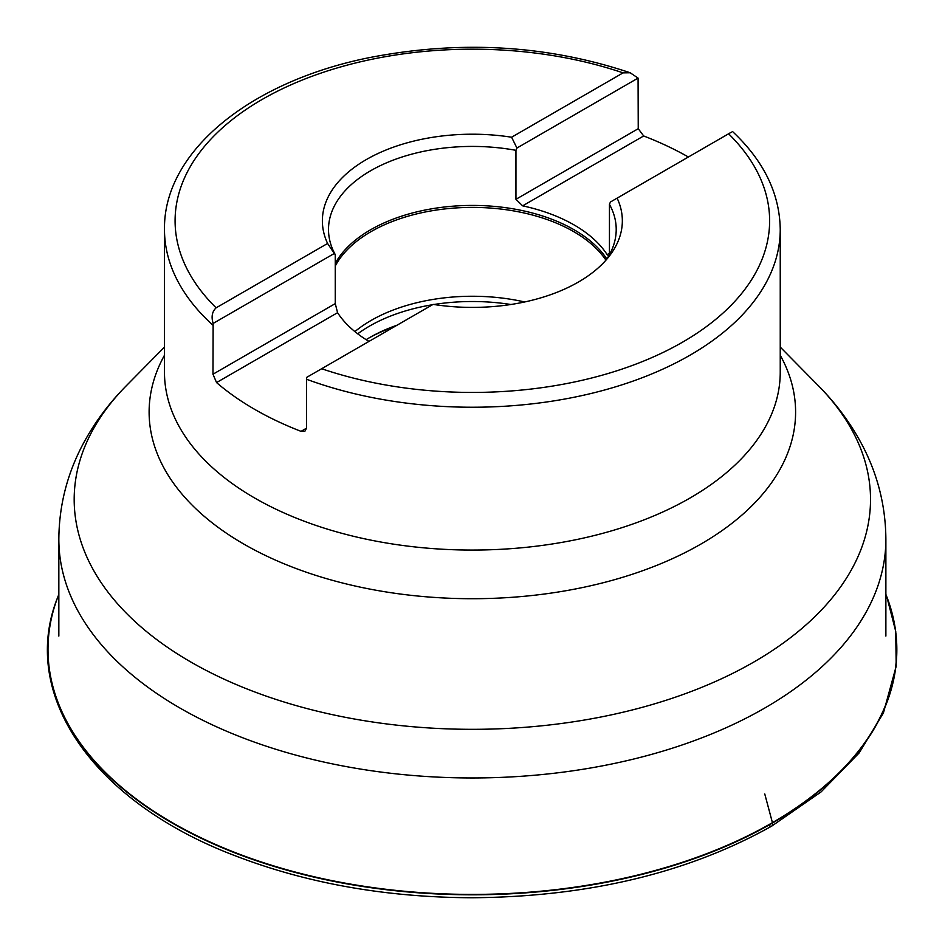 <?xml version="1.0" encoding="UTF-8"?>
<svg xmlns="http://www.w3.org/2000/svg" width="945" height="945" viewBox="0 0 945 945"><rect width="100%" height="100%" fill="white"/><g stroke="black" fill="none" stroke-linecap="round" stroke-linejoin="round"><path stroke-width="1.42" d="M688.385 157A307.881 177.754 0 0 0 643.675 135.962L638.241 128.697L638.076 78.081L516.927 148.034L515.946 150.326L515.946 199.3L522.644 205.845A143.853 83.054 0 0 1 607.139 254.618L609.454 253.284L609.454 204.309L610.423 202.017L617.12 198.143A149.983 86.597 180 0 1 609.277 256.154A149.983 86.597 180 0 1 433.105 304.385L306.629 377.409L306.475 428.203L304.869 431.286L301.03 431.345L306.475 428.203M731.584 132.064L617.12 198.143M516.927 148.034L511.599 137.226L623.074 72.871L630.161 72.765L638.076 78.081M515.946 150.326A143.853 83.054 180 0 0 370.641 170.75A143.853 83.054 0 0 0 328.506 229.47A143.853 83.054 0 0 0 335.262 254.642L335.262 303.617L337.578 312.689L216.547 382.571L212.979 374.22L213.133 323.426C211.125 316.752 212.117 311.555 216.133 307.822L327.596 243.467L334.294 253.473L213.133 323.426M216.547 382.571A307.881 177.754 0 0 0 301.03 431.345M335.262 254.642L334.294 253.473M609.454 204.309A143.853 83.054 180 0 1 616.211 229.47A143.853 83.054 180 0 1 606.3 259.769M327.596 243.467A149.983 86.597 180 0 1 366.306 159.575A149.983 86.597 180 0 1 511.599 137.226M337.578 312.689A143.853 83.054 0 0 0 368.975 341.405M609.454 253.284L609.301 254.914M608.781 255.823L607.139 254.618M605.946 260.17A143.321 82.747 0 0 0 371.007 231.643A143.321 82.747 180 0 0 335.262 266.017M354.883 331.601A143.321 82.747 180 0 1 371.007 320.497A143.321 82.747 0 0 1 524.652 301.963M366.128 339.668A145.447 83.975 180 0 1 369.507 337.648L369.507 337.648A145.447 83.975 0 0 1 397.124 325.163M764.765 793.977L772.431 822.658A424.364 245.003 0 0 0 886.611 596.26A424.364 245.003 0 0 0 885.878 594.393M769.655 825.883C771.9 826.78 772.856 825.824 772.514 823.024L772.431 822.658A424.364 245.003 180 0 1 268.144 864.179A424.364 245.003 180 0 1 58.106 596.26A424.364 245.003 180 0 1 58.838 594.393M164.477 355.249A323.249 186.626 0 0 0 304.101 571.441A323.249 186.626 0 0 0 700.93 544.048A323.249 186.626 0 0 0 780.239 355.249M818.287 385.631A398.164 229.871 180 0 1 753.897 661.996A398.164 229.871 180 0 1 230.863 682.219A398.164 229.871 180 0 1 126.417 385.631C108.994 403.196 94.618 422.51 83.29 443.583C67.225 473.634 59.074 505.504 58.838 539.229A413.52 238.742 180 0 0 314.106 759.792A413.52 238.742 180 0 0 764.765 708.041A413.52 238.742 180 0 0 885.878 539.229C885.642 505.504 877.492 473.634 861.427 443.583C850.098 422.51 835.723 403.196 818.287 385.631L780.239 347.087M212.979 325.245A307.881 177.754 180 0 1 164.477 229.47L164.477 372.318A307.881 177.754 0 0 0 354.54 536.536A307.881 177.754 0 0 0 690.063 498.003A307.881 177.754 0 0 0 780.239 372.318L780.239 229.47A307.881 177.754 180 0 1 690.063 355.166A307.881 177.754 180 0 1 306.475 379.228M321.643 368.739A297.273 171.624 0 0 0 682.562 342.161A297.273 171.624 0 0 0 728.583 133.788M623.074 72.871A297.273 171.624 0 0 0 262.155 99.449A297.273 171.624 0 0 0 216.133 307.822M638.241 128.697L515.946 199.3M335.262 303.617L212.979 374.22M335.262 263.312A143.853 83.054 180 0 1 370.641 229.753A143.853 83.054 0 0 1 606.832 258.977M643.675 135.962L522.644 205.845M510.808 304.503A145.447 83.975 0 0 0 433.909 304.503M432.503 304.739A145.447 83.975 0 0 0 369.507 326.119A145.447 83.975 180 0 0 357.706 333.821M394.75 326.533A149.275 86.184 0 0 0 368.172 338.428M886.871 596.933L895.73 631.366L896.203 666.225L883.41 712.967L859.135 752.952L821.122 791.875L771.77 826.084C688.196 872.92 588.357 896.805 472.252 897.75C386.529 897.419 307.881 883.575 236.321 856.194C93.661 802.577 18.286 694.811 57.846 596.933A424.482 245.074 180 0 0 268.38 864.651A424.482 245.074 180 0 0 772.514 823.024A424.482 245.074 0 0 0 886.871 596.933A424.482 245.074 0 0 0 886.729 596.567A424.482 245.074 0 0 0 886.646 596.354L886.729 596.567M57.846 596.933A424.482 245.074 180 0 1 57.988 596.567A424.482 245.074 180 0 1 58.058 596.354L58.106 596.26M885.878 636.056L885.878 539.229M58.838 636.056L58.838 539.229M164.477 347.087L126.417 385.631M732.517 131.52C763.784 160.898 779.696 193.548 780.239 229.47M630.161 72.753C547.309 45.053 460.605 39.962 370.038 57.491C250.957 81.128 163.343 151.188 164.477 229.47"/></g></svg>
